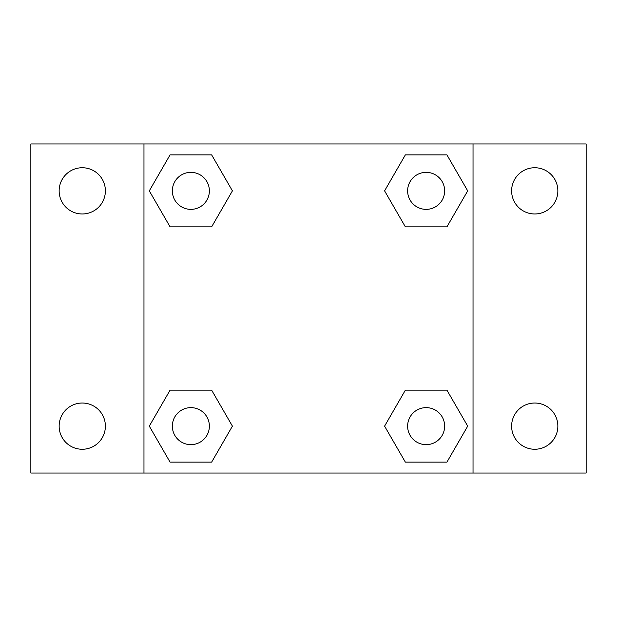 <?xml version="1.0" encoding="UTF-8"?>
<svg xmlns="http://www.w3.org/2000/svg" width="617" height="617" viewBox="0 0 617 617"><rect width="100%" height="100%" fill="white"/><g stroke="black" fill="none" stroke-linecap="round" stroke-linejoin="round"><path stroke-width="0.93" d="M30.85 143.969L586.15 143.969L586.15 473.031L30.85 473.031L30.85 143.969M534.731 167.739A23.114 23.114 0 0 1 557.853 190.861A23.114 23.114 0 0 1 534.731 213.976A23.114 23.114 0 0 1 511.616 190.861A23.114 23.114 0 0 1 534.731 167.739M534.731 403.024A23.114 23.114 0 0 1 557.853 426.139A23.114 23.114 0 0 1 534.731 449.261A23.114 23.114 0 0 1 511.616 426.139A23.114 23.114 0 0 1 534.731 403.024M82.269 403.024A23.114 23.114 0 0 1 105.384 426.139A23.114 23.114 0 0 1 82.269 449.261A23.114 23.114 0 0 1 59.147 426.139A23.114 23.114 0 0 1 82.269 403.024M82.269 167.739A23.114 23.114 0 0 1 105.384 190.861A23.114 23.114 0 0 1 82.269 213.976A23.114 23.114 0 0 1 59.147 190.861A23.114 23.114 0 0 1 82.269 167.739M170.076 390.152L211.639 390.152L232.416 426.139L211.639 462.133L170.076 462.133L149.299 426.139L170.076 390.152L211.639 390.152L170.076 390.152M405.361 154.867L446.924 154.867L467.701 190.861L446.924 226.848L405.361 226.848L384.584 190.861L405.361 154.867L446.924 154.867L405.361 154.867M143.969 473.031L143.969 143.969M473.031 143.969L473.031 473.031M170.076 154.867L211.639 154.867L232.416 190.861L211.639 226.848L170.076 226.848L149.299 190.861L170.076 154.867L211.639 154.867L170.076 154.867M405.361 390.152L446.924 390.152L467.701 426.139L446.924 462.133L405.361 462.133L384.584 426.139L405.361 390.152L446.924 390.152L405.361 390.152M446.924 462.133L405.361 462.133L446.924 462.133M444.649 426.139A18.51 18.51 0 0 0 416.884 410.112A18.51 18.51 0 0 0 416.884 442.173A18.51 18.51 0 0 0 444.649 426.139M211.639 462.133L170.076 462.133L211.639 462.133M209.371 426.139A18.51 18.51 0 0 0 181.606 410.112A18.51 18.51 0 0 0 181.606 442.173A18.51 18.51 0 0 0 209.371 426.139M446.924 226.848L405.361 226.848L446.924 226.848M444.649 190.861A18.51 18.51 0 0 0 416.884 174.827A18.51 18.51 0 0 0 416.884 206.888A18.51 18.51 0 0 0 444.649 190.861M211.639 226.848L170.076 226.848L211.639 226.848M209.371 190.861A18.51 18.51 0 0 0 181.606 174.827A18.51 18.51 0 0 0 181.606 206.888A18.51 18.51 0 0 0 209.371 190.861"/></g></svg>
